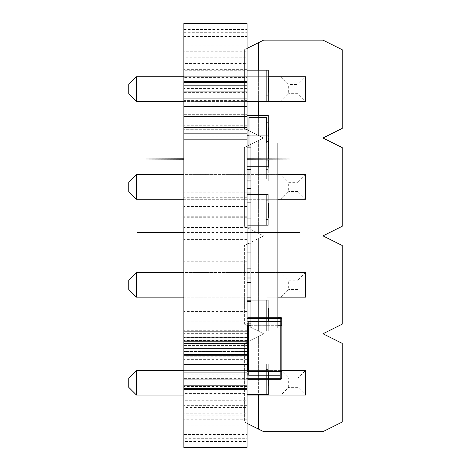 <?xml version="1.0" encoding="UTF-8"?>
<svg xmlns="http://www.w3.org/2000/svg" width="471" height="471" viewBox="0 0 471 471"><rect width="100%" height="100%" fill="white"/><g stroke="black" fill="none" stroke-linecap="round" stroke-linejoin="round"><path stroke-width="0.35" stroke-dasharray="2.35 1.77" d="M247.063 447.061L183.861 447.061L183.861 447.45L247.063 447.45L247.063 23.55L183.861 23.55L183.861 23.939L247.063 23.939M183.861 389.647L247.063 389.647M183.861 447.061L183.861 445.919L247.063 445.919M183.861 445.919L183.861 444.053L247.063 444.053M183.861 444.053L183.861 441.504L247.063 441.504M183.861 441.504L183.861 438.307L247.063 438.307M183.861 438.307L183.861 434.498L247.063 434.498M183.861 434.498L183.861 430.105L247.063 430.105M183.861 430.105L183.861 425.172L247.063 425.172M183.861 425.172L183.861 419.732L247.063 419.732M183.861 419.732L183.861 413.815L247.063 413.815M183.861 413.815L183.861 407.462L247.063 407.462M183.861 407.462L183.861 400.709L247.063 400.709M183.861 400.709L183.861 393.591L247.063 393.591M183.861 393.591L183.861 386.138L247.063 386.138M183.861 386.138L183.861 378.39L247.063 378.39M183.861 378.39L183.861 370.377L247.063 370.377M281.163 370.377L267.098 370.377L280.975 370.377L280.975 395.039L280.975 370.377L280.975 395.039L136.46 395.039L136.46 370.377L267.098 370.377L183.861 370.377L183.861 100.623L247.063 100.623M183.861 100.623L183.861 92.61L247.063 92.61M183.861 92.61L183.861 84.862L247.063 84.862M183.861 84.862L183.861 77.409L247.063 77.409M183.861 77.409L183.861 70.291L247.063 70.291M183.861 70.291L183.861 63.538L247.063 63.538M183.861 63.538L183.861 57.185L247.063 57.185M183.861 81.353L247.063 81.353M183.861 57.185L183.861 51.268L247.063 51.268M183.861 51.268L183.861 45.828L247.063 45.828M183.861 45.828L183.861 40.895L247.063 40.895M183.861 40.895L183.861 36.502L247.063 36.502M183.861 36.502L183.861 25.081L247.063 25.081M183.861 25.081L183.861 23.939M183.861 32.693L247.063 32.693M183.861 26.947L247.063 26.947M183.861 29.496L247.063 29.496M183.861 222.612L183.861 217.714L183.861 222.612M247.063 222.612L247.063 217.714L247.063 222.612M183.861 203.172L183.861 209.047L183.861 203.172M247.063 203.172L247.063 209.047L247.063 203.172M183.861 211.355L183.861 206.463L183.861 211.355M247.063 211.355L247.063 206.463L247.063 211.355M183.861 410.259L183.861 415.157L183.861 410.259M247.063 410.259L247.063 415.157L247.063 410.259M183.861 338.567L183.861 333.668L183.861 338.567M247.063 338.567L247.063 333.668L247.063 338.567M183.861 335.629L183.861 340.527L183.861 335.629M247.063 335.629L247.063 340.527L247.063 335.629M183.861 348.463L247.063 348.463L247.063 340.757L247.063 356.17L247.063 348.463L183.861 348.463L183.861 345.431L247.063 345.431L183.861 345.431L183.861 342.988L247.063 342.988L183.861 342.988L183.861 341.351L247.063 341.351L183.861 341.351L183.861 340.757L247.063 340.757L183.861 340.757L183.861 351.501L247.063 351.501L183.861 351.501L183.861 353.945L247.063 353.945L183.861 353.945L183.861 355.576L247.063 355.576L183.861 355.576L183.861 356.17L247.063 356.17L183.861 356.17L183.861 348.463M183.861 316.312L183.861 311.413L183.861 316.312M247.063 316.312L247.063 311.413L247.063 316.312M183.861 187.947L183.861 183.048L183.861 187.947M247.063 187.947L247.063 183.048L247.063 187.947M183.861 233.822L183.861 228.041L183.861 233.822M247.063 233.822L247.063 228.041L247.063 233.822M183.861 281.358L183.861 261.782L183.861 281.358M247.063 281.358L247.063 261.782L247.063 281.358M183.861 183.478L183.861 163.902L183.861 183.478M247.063 183.478L247.063 163.902L247.063 183.478M183.861 380.645L183.861 386.426L183.861 380.645M247.063 380.645L247.063 386.426L247.063 380.645M183.861 379.243L183.861 359.661L183.861 379.243M247.063 379.243L247.063 359.661L247.063 379.243M183.861 331.702L183.861 337.483L183.861 331.702M247.063 331.702L247.063 337.483L247.063 331.702M247.063 129.725L183.861 129.725L183.861 118.986L247.063 118.986L247.063 129.725L247.063 114.312L247.063 118.986L183.861 118.986L183.861 122.018L247.063 122.018L183.861 122.018L183.861 125.05L247.063 125.05L183.861 125.05L183.861 127.5L247.063 127.5L183.861 127.5L183.861 129.131L247.063 129.131L183.861 129.131L183.861 129.725L247.063 129.725L244.361 128.371L263.63 138.003L244.361 147.635L244.361 226.251L263.63 235.883L244.361 245.521L244.361 324.136L263.63 333.768L244.361 343.4L244.361 422.016L263.63 431.648L322.976 431.648L342.246 422.016L342.246 343.4L322.976 333.768L342.246 324.136L342.246 245.521L322.976 235.883L342.246 226.251L342.246 147.635L322.976 138.003L342.246 128.371L342.246 49.755L322.976 40.123L263.63 40.123L244.361 49.755L244.361 128.371L244.361 49.755L247.063 48.407M183.861 116.537L247.063 116.537L183.861 116.537L183.861 114.906L247.063 114.906L183.861 114.906L183.861 114.312L247.063 114.312L183.861 114.312L183.861 118.986L183.861 116.537M183.861 131.044L183.861 125.262L183.861 131.044M247.063 131.044L247.063 125.262L247.063 131.044M183.861 82.79L183.861 77.009L183.861 82.79M247.063 82.79L247.063 77.009L247.063 82.79M183.861 85.592L183.861 66.017L183.861 85.592M247.063 85.592L247.063 66.017L247.063 85.592M183.861 74.241L183.861 69.343L183.861 74.241M247.063 74.241L247.063 69.343L247.063 74.241M250.913 143.013L277.89 143.013L277.89 327.987L250.913 327.987L250.913 143.013M250.913 158.815L250.913 159.198M250.913 232.227L250.913 232.609M277.89 158.815L277.89 159.198M277.89 232.227L277.89 232.609M247.063 277.996L247.063 268.146L247.063 277.996L250.913 277.996L250.913 268.146L250.913 277.996L250.913 268.146L250.913 277.996L247.063 277.996L247.063 268.146L250.913 268.146L247.063 268.146L247.063 277.996L250.913 277.996M247.063 252.951L247.063 243.101L247.063 252.951L250.913 252.951L250.913 243.101L250.913 252.951L250.913 243.101L250.913 252.951L247.063 252.951L247.063 243.101L250.913 243.101L247.063 243.101L247.063 252.951L250.913 252.951M247.063 227.899L247.063 218.049L247.063 227.899L250.913 227.899L250.913 218.049L250.913 227.899L250.913 218.049L250.913 227.899L247.063 227.899L247.063 218.049L250.913 218.049L247.063 218.049L247.063 227.899L250.913 227.899M247.063 202.854L247.063 193.004L247.063 202.854L250.913 202.854L250.913 193.004L250.913 202.854L250.913 193.004L250.913 202.854L247.063 202.854L247.063 193.004L250.913 193.004L247.063 193.004L247.063 202.854L250.913 202.854M247.063 169.743L247.063 147.111L247.063 169.743L250.913 169.743L250.913 147.111L250.913 169.743L250.913 147.111L250.913 169.743L250.913 147.111L250.913 169.743L250.913 147.111L250.913 169.743L247.063 169.743L247.063 147.111L250.913 147.111L247.063 147.111L247.063 169.743L250.913 169.743L247.063 169.743L247.063 147.111L250.913 147.111L247.063 147.111L247.063 169.743L250.913 169.743L247.063 169.743L247.063 147.111L250.913 147.111L247.063 147.111L247.063 169.743L250.913 169.743M247.063 147.111L250.913 147.111M247.063 193.004L250.913 193.004M247.063 218.049L250.913 218.049M247.063 243.101L250.913 243.101M247.063 268.146L250.913 268.146M247.063 301.257L247.063 323.889L247.063 301.257L250.913 301.257L250.913 323.889L250.913 301.257L250.913 323.889L250.913 301.257L250.913 323.889L250.913 301.257L250.913 323.889L250.913 301.257L247.063 301.257L247.063 323.889L250.913 323.889L247.063 323.889L247.063 301.257L250.913 301.257L247.063 301.257L247.063 323.889L250.913 323.889L247.063 323.889L247.063 301.257L250.913 301.257L247.063 301.257L247.063 323.889L250.913 323.889L247.063 323.889L247.063 301.257L250.913 301.257M247.063 323.889L250.913 323.889M250.913 282.512L250.913 188.488L250.913 282.512L247.063 282.512L247.063 188.488L250.913 188.488M247.063 188.488L247.063 282.512M136.46 101.395L136.46 76.732L128.754 84.439L128.754 93.688L136.46 101.395L305.638 101.395L305.638 76.732L297.931 84.439L297.931 93.688L305.638 101.395L305.638 76.732L280.975 76.732L280.975 101.395L280.975 76.732L288.682 84.439L297.931 84.439M247.063 101.395L183.861 101.395M136.46 76.732L280.975 76.732L280.975 101.395L288.682 93.688L288.682 84.439M297.931 93.688L288.682 93.688M268.258 76.732L183.861 76.732M136.46 199.274L136.46 174.611L128.754 182.318L128.754 191.567L136.46 199.274L267.098 199.274L183.861 199.274M277.89 199.274L267.098 199.274L280.975 199.274L280.975 174.611L305.638 174.611L297.931 182.318L297.931 191.567L305.638 199.274L305.638 174.611L280.975 174.611L280.975 199.274L305.638 199.274L305.638 174.611L280.975 174.611L288.682 182.318L297.931 182.318M136.46 174.611L280.975 174.611L280.975 199.274L288.682 191.567L288.682 182.318M297.931 191.567L288.682 191.567M277.89 174.611L183.861 174.611M136.46 297.16L136.46 272.497L128.754 280.204L128.754 289.453L136.46 297.16L250.913 297.16M277.89 297.16L267.098 297.16L280.975 297.16L280.975 272.497L305.638 272.497L297.931 280.204L297.931 289.453L305.638 297.16L305.638 272.497L280.975 272.497L280.975 297.16L305.638 297.16L305.638 272.497L280.975 272.497L288.682 280.204L297.931 280.204M247.063 297.16L183.861 297.16M136.46 272.497L280.975 272.497L280.975 297.16L288.682 289.453L288.682 280.204M297.931 289.453L288.682 289.453M277.89 272.497L183.861 272.497M136.46 370.377L128.754 378.083L128.754 387.333L136.46 395.039M297.931 387.333L288.682 387.333L280.975 395.039L305.638 395.039L280.975 395.039L305.638 395.039L305.638 370.377L297.931 378.083L297.931 387.333L305.638 395.039L305.638 370.377L280.975 370.377L288.682 378.083L297.931 378.083M247.063 395.039L183.861 395.039M288.682 387.333L288.682 378.083M280.975 297.16L305.638 297.16L280.975 297.16L280.975 272.497M305.638 76.732L280.975 76.732L305.638 76.732L305.638 101.395L280.975 101.395L305.638 101.395M280.975 199.274L305.638 199.274L280.975 199.274L280.975 174.611M305.638 370.377L280.975 370.377L305.638 370.377L305.638 395.039M280.975 395.039L280.975 370.377M327.987 42.626L327.987 135.501M258.62 42.626L258.62 135.501L263.63 138.003L258.62 140.505L258.62 233.38L263.63 235.883L258.62 238.391L258.62 331.26L263.63 333.768L258.62 336.27L258.62 429.146M327.987 336.27L327.987 429.146M327.987 238.391L327.987 331.26M327.987 140.505L327.987 233.38M305.638 272.497L305.638 297.16M280.975 101.395L280.975 76.732M305.638 174.611L305.638 199.274M258.62 115.419L258.62 135.501L248.988 130.679M258.62 70.179L258.62 101.395M247.063 423.364L244.361 422.016L244.361 343.4L247.063 342.052M244.361 226.251L244.361 147.635L258.62 140.505L258.62 233.38L244.361 226.251M244.361 245.521L258.62 238.391L258.62 331.26L244.361 324.136L244.361 245.521M247.64 341.763L258.62 336.27L258.62 395.039M281.163 325.29L281.163 321.434L280.204 321.434L281.163 321.434L281.163 375.387L280.204 375.387L281.163 375.387L281.163 371.531M247.64 325.29L247.64 321.434L248.6 321.434L247.64 321.434L247.64 375.387L248.6 375.387L247.64 375.387L247.64 371.531M248.6 325.29L248.6 321.434L280.204 321.434L248.6 321.434L248.6 375.387L280.204 375.387L248.6 375.387L248.6 371.531M277.89 317.584L248.023 317.584A0.966 0.966 0 0 0 247.063 318.543L247.063 325.29L280.781 325.29L280.781 317.584A0.966 0.966 0 0 1 281.746 318.543L248.023 318.543L248.023 317.584A0.966 0.966 0 0 0 247.063 318.543L247.063 325.29M277.89 318.543L247.063 318.543A0.966 0.966 0 0 1 248.023 317.584L280.781 317.584A0.966 0.966 0 0 1 281.746 318.543L281.746 325.29L280.781 325.29M250.913 325.29L277.89 325.29M281.746 371.531L281.746 378.278A0.966 0.966 0 0 1 280.781 379.243L248.023 379.243A0.966 0.966 0 0 1 247.063 378.278L247.063 371.531L281.746 371.531M247.063 378.278L248.023 378.278L248.023 379.243A0.966 0.966 0 0 1 247.063 378.278L247.063 371.531M268.258 379.243L268.258 363.824L268.258 369.605L266.327 369.605L266.327 388.875L268.258 388.875L268.258 369.605L266.327 369.605L266.327 394.657L266.327 363.824L266.327 394.657L266.327 363.824L266.327 369.605L266.327 363.824L248.988 363.824L248.988 394.657L248.988 363.824L248.988 394.657L247.063 394.657L247.063 363.824L247.063 394.657L247.063 363.824L248.988 363.824L248.988 394.657L248.988 363.824L248.988 394.657L247.063 394.657L247.063 363.824L266.327 363.824L266.327 394.657L248.988 394.657L266.327 394.657L266.327 363.824L248.988 363.824L266.327 363.824L266.327 394.657L248.988 394.657L266.327 394.657L266.327 388.875L268.258 388.875L268.258 394.657L268.258 363.824L247.64 363.824M247.063 394.657L268.258 394.657L268.258 363.824L266.327 363.824L268.258 363.824L268.258 394.657L266.327 394.657L268.258 394.657L266.327 394.657L268.258 394.657L268.258 363.824L247.063 363.824M266.327 369.605L268.258 369.605L266.327 369.605M266.327 388.875L268.258 388.875L266.327 388.875M268.641 379.243L268.258 371.619L268.258 385.802L268.258 375.122L268.641 375.122L268.641 385.802L268.641 371.619L268.641 378.713L268.641 371.619L268.258 371.619L268.258 385.802L268.258 371.619L268.258 385.802L268.258 371.619L268.258 385.802L268.258 371.619L268.641 371.619L268.641 385.802L268.258 385.802L268.641 385.802L268.641 373.003L268.258 373.003L268.258 384.418L268.258 373.003L268.258 384.418L268.258 373.003L268.641 373.003L268.641 378.713L268.258 378.713L268.641 378.713L268.258 378.713L268.641 378.713L268.641 385.802L268.258 385.802M268.641 381.563L268.641 371.619L268.641 385.802L268.641 381.822L268.641 384.418L268.258 384.418L268.641 384.418L268.641 379.055L268.641 384.418L268.641 382.099L268.258 382.099L268.641 382.099L268.641 371.619L268.641 384.418L268.258 384.418L268.641 384.418L268.641 381.563L268.258 381.563M268.641 381.693L268.258 381.693M268.641 381.669L268.258 381.669M268.641 377.671L268.258 377.671M268.641 377.801L268.258 377.801M268.641 372.355L268.258 372.355M268.641 381.74L268.258 381.74L268.641 381.74M268.641 379.055L268.258 379.055M268.641 378.713L268.258 378.713M268.641 371.619L268.258 371.619L268.641 371.619M268.641 373.003L268.258 373.003M268.641 375.081L268.258 375.081L268.641 375.081M268.641 377.33L268.258 377.33M268.641 383.688L268.258 383.688M268.641 381.822L268.258 381.822L268.641 381.822M268.641 381.445L268.258 381.445M268.641 379.049L268.258 379.049M268.641 377.901L268.258 377.901M247.063 101.006L268.258 101.006L268.258 70.179L266.327 70.179L268.258 70.179L266.327 70.179L268.258 70.179L268.258 101.006L266.327 101.006L268.258 101.006L266.327 101.006L268.258 101.006L268.258 75.961L266.327 75.961L266.327 95.23L268.258 95.23L268.258 75.961L266.327 75.961L266.327 101.006L266.327 70.179L266.327 101.006L266.327 70.179L266.327 75.961L266.327 70.179L248.988 70.179L248.988 101.006L248.988 70.179L248.988 101.006L247.063 101.006L247.063 70.179L247.063 101.006L247.063 70.179L248.988 70.179L248.988 101.006L248.988 70.179L248.988 101.006L247.063 101.006L247.063 70.179L266.327 70.179L266.327 101.006L248.988 101.006L266.327 101.006L266.327 70.179L248.988 70.179L266.327 70.179L266.327 101.006L248.988 101.006L266.327 101.006L266.327 95.23L268.258 95.23L268.258 70.179L268.258 75.961L268.258 70.179L247.063 70.179M266.327 75.961L268.258 75.961L266.327 75.961M266.327 95.23L268.258 95.23L266.327 95.23M268.258 77.974L268.641 77.974L268.258 77.974L268.641 77.974L268.641 92.151L268.641 77.974L268.641 85.068L268.258 77.974L268.258 92.151L268.258 81.471L268.641 81.471L268.641 92.151L268.641 77.974L268.641 90.768L268.641 79.358L268.258 79.358L268.258 92.151L268.258 77.974L268.258 92.151L268.258 77.974L268.258 90.768L268.258 79.358L268.258 90.768L268.258 79.358L268.641 79.358L268.641 85.063L268.258 85.068L268.641 85.063L268.641 92.151L268.258 92.151L268.258 77.974L268.258 92.151L268.641 92.151L268.641 77.974L268.641 92.151L268.258 92.151M268.641 90.768L268.258 90.768L268.641 90.768M268.641 88.454L268.258 88.454L268.641 88.454M268.641 88.048L268.258 88.048M268.641 88.024L268.258 88.024M268.641 84.026L268.258 84.026M268.641 84.156L268.258 84.156M268.641 78.704L268.258 78.704M268.641 88.095L268.258 88.095L268.641 88.095M268.641 85.41L268.258 85.41L268.641 85.404M268.641 85.068L268.258 85.068L268.641 85.063M268.641 79.358L268.258 79.358M268.641 81.43L268.258 81.43L268.641 81.43M268.641 83.679L268.258 83.679M268.641 87.918L268.258 87.918M268.641 90.043L268.258 90.043M268.641 88.177L268.258 88.177L268.641 88.177M268.641 87.8L268.258 87.8M268.641 84.256L268.258 84.256M266.327 225.321L248.988 225.321L248.988 194.488L248.988 225.321L248.988 194.488L247.063 194.488L247.063 225.321L247.063 194.488L247.063 225.321L248.988 225.321L248.988 194.488L248.988 225.321L248.988 194.488L247.063 194.488L268.258 194.488L268.258 225.321L247.063 225.321L247.063 194.488L268.258 194.488L268.258 225.321L268.258 219.539L268.258 225.321L247.063 225.321L266.327 225.321L266.327 194.488L248.988 194.488L266.327 194.488L266.327 225.321L248.988 225.321L266.327 225.321L266.327 194.488L248.988 194.488L266.327 194.488L266.327 200.269L268.258 200.269L268.258 194.488L268.258 219.539L266.327 219.539L266.327 200.269L268.258 200.269L268.258 219.539L266.327 219.539L266.327 225.321L268.258 225.321L268.258 194.488L266.327 194.488L268.258 194.488L266.327 194.488L268.258 194.488L268.258 225.321L266.327 225.321L266.327 194.488L266.327 225.321L266.327 194.488L266.327 225.321L268.258 225.321L266.327 225.321M266.327 219.539L268.258 219.539L266.327 219.539M266.327 200.269L268.258 200.269L266.327 200.269M268.641 216.142L268.641 203.342L268.641 217.525L268.641 203.342L268.258 217.525L268.258 203.342L268.258 214.022L268.641 214.022L268.641 204.726L268.641 216.142L268.258 216.142L268.258 204.726L268.258 216.142L268.258 204.726L268.258 216.142L268.641 216.142L268.641 210.437L268.258 210.437L268.641 210.437L268.641 204.726L268.258 204.726L268.641 204.726L268.641 210.09L268.641 204.726L268.641 207.046L268.258 207.046L268.641 207.046L268.641 216.142L268.258 216.142M268.258 210.431L268.258 217.525L268.258 203.342L268.258 217.525L268.258 210.431L268.641 210.431L268.258 210.431M268.258 207.452L268.258 217.525L268.258 203.342L268.258 207.452L268.641 207.452M268.641 203.342L268.258 203.342L268.641 203.342M268.641 217.525L268.258 217.525L268.641 217.525M268.641 207.475L268.258 207.475M268.641 211.473L268.258 211.473M268.641 211.344L268.258 211.344M268.641 216.79L268.258 216.79M268.641 207.405L268.258 207.405L268.641 207.405M268.641 210.09L268.258 210.09L268.641 210.095M268.641 204.726L268.258 204.726L268.641 204.726M268.641 214.064L268.258 214.064L268.641 214.064M268.641 211.815L268.258 211.815M268.641 210.437L268.258 210.437M268.641 207.581L268.258 207.581M268.641 205.456L268.258 205.456M268.641 207.322L268.258 207.322L268.641 207.322M268.641 207.699L268.258 207.699M268.641 211.244L268.258 211.244M248.988 135.76L268.258 135.76L268.258 166.587L266.327 166.587L268.258 166.587L268.258 135.76L266.327 135.76L268.258 135.76L266.327 135.76L268.258 135.76L268.258 166.587L247.063 166.587L268.258 166.587L268.258 160.811L266.327 160.811L266.327 135.76L266.327 141.541L268.258 141.541L268.258 160.811L266.327 160.811L266.327 141.541L268.258 141.541L268.258 135.76L268.258 166.587L248.988 166.587L266.327 166.587L266.327 135.76L266.327 166.587L266.327 135.76L266.327 166.587L266.327 135.76L266.327 166.587L248.988 166.587L248.988 135.76L248.988 166.587L248.988 135.76L247.063 135.76L247.063 166.587L247.063 135.76L247.063 166.587L248.988 166.587L248.988 135.76L248.988 166.587L248.988 135.76L247.063 135.76L268.258 135.76L268.258 166.587L247.063 166.587L247.063 135.76M266.327 160.811L268.258 160.811L266.327 160.811M266.327 141.541L268.258 141.541L266.327 141.541M268.641 157.408L268.641 144.615L268.641 155.295L268.258 155.289L268.258 144.615L268.258 155.295L268.641 155.295L268.641 157.408L268.641 144.615L268.641 158.792L268.641 145.998L268.641 157.408L268.258 157.408L268.258 144.615L268.258 158.792L268.258 144.615L268.258 158.792L268.258 145.998L268.258 157.408L268.258 145.998L268.258 157.408L268.641 157.408L268.641 151.703L268.258 151.697L268.641 151.697L268.258 151.703L268.641 151.697L268.641 144.615L268.258 144.615L268.258 158.792L268.258 144.615L268.641 144.615L268.641 158.792L268.258 158.792L268.641 158.792L268.641 144.615L268.641 158.792L268.641 145.998L268.258 145.998L268.641 145.998L268.641 151.356L268.641 145.998L268.641 148.312L268.258 148.312L268.641 148.312L268.641 157.408L268.258 157.408M268.641 148.724L268.258 148.724M268.641 148.748L268.258 148.748M268.641 152.739L268.258 152.739M268.641 152.61L268.258 152.61M268.641 158.062L268.258 158.062M268.641 148.671L268.258 148.671L268.641 148.671M268.641 151.356L268.258 151.356L268.641 151.362M268.641 144.615L268.258 144.615L268.641 144.615M268.641 151.697L268.258 151.703M268.641 158.792L268.258 158.792L268.641 158.792M268.641 145.998L268.258 145.998L268.641 145.998M268.641 155.336L268.258 155.336L268.641 155.336M268.641 153.087L268.258 153.087M268.641 148.854L268.258 148.854M268.641 146.728L268.258 146.728M268.641 148.595L268.258 148.595L268.641 148.595M268.641 148.966L268.258 148.966M268.641 152.516L268.258 152.516M247.063 115.419L247.063 126.982L247.063 115.419L268.258 115.419L268.258 122.166L266.327 122.166L266.327 126.982L266.327 117.35L248.988 117.35L266.327 117.35L266.327 179.004L266.327 143.013L266.327 179.004L248.988 179.004L248.988 169.372L247.063 169.372L248.988 169.372L248.988 169.743L248.988 147.111M247.063 126.982L248.988 126.982L248.988 117.35L248.988 179.004L266.327 179.004L266.327 174.188L268.258 174.188L268.258 169.372L268.258 180.935L250.913 180.935M247.063 180.935L247.063 169.372L247.063 180.935L268.258 180.935L268.258 174.188L266.327 174.188L268.258 174.188L266.327 174.188L266.327 169.372L268.258 169.372L266.327 169.372L268.258 169.372L268.258 143.013M268.258 122.166L266.327 122.166L268.258 122.166L268.258 169.372L266.327 169.372L266.327 126.982L268.258 126.982M268.258 129.743L268.258 137.008L268.258 129.054L268.258 133.205L268.258 129.743L268.641 129.743L268.641 132.457L268.258 132.457M268.258 138.221L268.258 147.382L268.258 138.221M268.258 158.968L268.258 168.135L268.258 158.968L268.641 158.968L268.641 168.135L268.641 158.968M268.258 157.067L268.258 148.765L268.258 157.067L268.641 157.067L268.641 148.765L268.641 157.067M268.641 166.922L268.641 163.584L268.641 166.922L268.258 166.922L268.258 163.584L268.258 166.922M268.641 160.181L268.641 163.584L268.641 160.181L268.258 160.181L268.258 163.584L268.258 160.181M268.641 163.625L268.258 163.625L268.641 163.625M268.641 168.135L268.258 168.135M268.641 163.584L268.258 163.584L268.641 163.584M268.641 160.688L268.258 160.688M268.641 153.022L268.641 149.978L268.641 153.022L268.258 153.022L268.258 155.854L268.258 149.978L268.258 153.022M268.641 151.532L268.258 151.532M268.641 152.981L268.258 152.981M268.641 148.765L268.258 148.765M268.641 152.769L268.258 152.769M268.641 154.164L268.258 154.164M268.641 150.602L268.258 150.602M268.641 149.978L268.258 149.978M268.641 155.854L268.258 155.854M268.641 152.916L268.258 152.916M268.641 138.221L268.641 147.382L268.641 142.872L268.258 142.872M268.641 146.175L268.641 142.831L268.641 146.175L268.258 146.175L268.258 142.831L268.258 146.175M268.641 139.428L268.641 142.831L268.641 139.428L268.258 139.428L268.258 142.831L268.258 139.428M268.641 147.382L268.258 147.382M268.641 142.831L268.258 142.831L268.641 142.831M268.641 139.94L268.258 139.94M268.641 132.457L268.641 135.277L268.258 135.277M268.641 135.277L268.641 129.054L268.641 133.205L268.258 133.205L268.641 133.205L268.641 129.743M268.641 129.054L268.258 129.054M268.641 127.841L268.641 132.51L268.258 132.486L268.641 132.51L268.641 137.008M268.641 134.741L268.258 134.741M268.641 135.795L268.258 135.795M268.641 128.648L268.641 130.108L268.641 128.648L268.258 128.648M268.641 130.108L268.258 130.108M247.063 331.031L268.258 331.031L268.258 300.204L268.258 331.031L268.258 300.204L266.327 300.204L268.258 300.204L268.258 331.031L266.327 331.031L268.258 331.031L266.327 331.031L268.258 331.031L268.258 300.204L268.258 305.985L266.327 305.985L266.327 325.249L268.258 325.249L268.258 305.985L266.327 305.985L266.327 331.031L266.327 300.204L266.327 331.031L266.327 300.204L266.327 305.985L266.327 300.204L248.988 300.204L248.988 331.031L248.988 300.204L248.988 331.031L247.063 331.031L247.063 300.204L247.063 331.031L247.063 300.204L248.988 300.204L248.988 331.031L248.988 300.204L248.988 331.031L247.063 331.031L247.063 300.204L266.327 300.204L266.327 331.031L248.988 331.031L266.327 331.031L266.327 300.204L248.988 300.204L266.327 300.204L266.327 331.031L248.988 331.031L266.327 331.031L266.327 325.249L268.258 325.249L268.258 331.031L247.64 331.031M247.063 300.204L250.913 300.204M266.327 305.985L268.258 305.985L266.327 305.985M266.327 325.249L268.258 325.249L266.327 325.249M268.641 309.382L268.641 322.176L268.641 311.496L268.258 311.502L268.258 322.176L268.258 311.496L268.641 311.496L268.641 309.382L268.641 322.176L268.641 307.999L268.641 320.792L268.641 309.382L268.258 309.382L268.258 322.176L268.258 307.999L268.258 322.176L268.258 307.999L268.258 320.792L268.258 309.382L268.258 320.792L268.258 309.382L268.641 309.382L268.641 315.087L268.258 315.093L268.641 315.093L268.258 315.087L268.641 315.093L268.641 322.176L268.258 322.176L268.258 307.999L268.258 322.176L268.641 322.176L268.641 307.999L268.258 307.999L268.641 307.999L268.641 322.176L268.641 307.999L268.641 320.792L268.258 320.792L268.641 320.792L268.641 315.435L268.641 320.792L268.641 318.478L268.258 318.478L268.641 318.478L268.641 309.382L268.258 309.382M268.641 318.072L268.258 318.072M268.641 318.049L268.258 318.049M268.641 314.051L268.258 314.051M268.641 314.181L268.258 314.181M268.641 308.729L268.258 308.729M268.641 318.119L268.258 318.119L268.641 318.119M268.641 315.435L268.258 315.435L268.641 315.429M268.641 322.176L268.258 322.176L268.641 322.176M268.641 315.093L268.258 315.087M268.641 307.999L268.258 307.999L268.641 307.999M268.641 320.792L268.258 320.792L268.641 320.792M268.641 311.455L268.258 311.455L268.641 311.455M268.641 313.704L268.258 313.704M268.641 317.943L268.258 317.943M268.641 320.062L268.258 320.062M268.641 318.202L268.258 318.202L268.641 318.202M268.641 317.825L268.258 317.825M268.641 314.275L268.258 314.275M267.098 101.395L267.098 101.006M267.098 199.274L267.098 174.611L267.098 199.274M267.098 297.16L267.098 272.497L267.098 297.16M267.098 395.039L267.098 394.657M280.204 325.29L280.204 371.531M248.023 323.889L248.023 318.543L247.063 318.543A0.966 0.966 0 0 1 248.023 317.584L248.023 325.29M281.746 378.278A0.966 0.966 0 0 1 280.781 379.243L280.781 378.278L281.746 378.278M280.781 371.531L280.781 378.278L248.023 378.278L248.023 371.531M268.641 377.777L268.258 377.777M268.641 84.126L268.258 84.126M268.641 211.367L268.258 211.367M268.641 152.639L268.258 152.639M268.641 155.56L268.258 155.56M268.641 314.151L268.258 314.151M247.063 217.714L183.861 217.714M247.063 227.505L183.861 227.505M247.063 197.302L183.861 197.302M247.063 209.047L183.861 209.047M247.063 206.463L183.861 206.463M247.063 216.248L183.861 216.248M247.063 405.366L183.861 405.366M247.063 415.157L183.861 415.157M247.063 333.668L183.861 333.668M247.063 343.459L183.861 343.459M247.063 330.736L183.861 330.736M247.063 340.527L183.861 340.527M247.063 311.413L183.861 311.413M247.063 321.204L183.861 321.204M247.063 183.048L183.861 183.048M247.063 192.839L183.861 192.839M247.063 228.041L183.861 228.041M247.063 239.598L183.861 239.598M247.063 261.782L183.861 261.782M247.063 300.934L183.861 300.934M247.063 163.902L183.861 163.902M247.063 203.054L183.861 203.054M247.063 374.863L183.861 374.863M247.063 386.426L183.861 386.426M247.063 359.661L183.861 359.661M247.063 398.819L183.861 398.819M247.063 325.92L183.861 325.92M247.063 337.483L183.861 337.483M247.063 125.262L183.861 125.262M247.063 136.826L183.861 136.826M247.063 77.009L183.861 77.009M247.063 88.572L183.861 88.572M247.063 66.017L183.861 66.017M247.063 105.168L183.861 105.168M247.063 69.343L183.861 69.343M247.063 79.134L183.861 79.134M247.063 158.815L183.861 158.815M247.063 159.198L183.861 159.198M247.063 232.227L183.861 232.227M247.063 232.609L183.861 232.609"/><path stroke-width="0.71" d="M183.861 447.45L247.063 447.45L247.063 389.647L183.861 389.647L183.861 447.45M183.861 81.353L247.063 81.353L247.063 23.55L183.861 23.55L183.861 389.352L247.063 389.647M183.861 389.352L183.861 389.647M183.861 388.493L247.063 388.493L247.063 389.352M183.861 385.184L247.063 385.184L247.063 388.493M183.861 379.926L247.063 379.926L247.063 385.184M183.861 372.938L247.063 372.938L247.063 379.926M183.861 364.419L247.063 364.419L247.063 372.938M183.861 354.592L247.063 354.592L247.063 364.419M183.861 343.659L247.063 343.659L247.063 354.592M183.861 337.848L247.063 337.848L247.063 343.659M183.861 331.843L247.063 331.843L247.063 337.848M183.861 139.157L247.063 139.157L247.063 331.843M183.861 133.152L247.063 133.152L247.063 139.157M183.861 127.341L247.063 127.341L247.063 133.152M183.861 116.408L247.063 116.408L247.063 127.341M183.861 106.581L247.063 106.581L247.063 116.408M183.861 98.062L247.063 98.062L247.063 106.581M183.861 91.074L247.063 91.074L247.063 98.062M183.861 85.816L247.063 85.816L247.063 91.074M183.861 82.507L247.063 82.507L247.063 85.816M183.861 81.648L247.063 81.648L247.063 82.507M247.063 81.353L247.063 81.648M250.913 158.815L250.913 143.013L277.89 143.013L277.89 158.815M250.913 159.198L250.913 232.227M250.913 232.609L250.913 327.987L277.89 327.987L277.89 232.609M277.89 159.198L277.89 232.227M247.063 169.743L250.913 169.743M247.063 147.111L250.913 147.111M247.063 202.854L250.913 202.854M247.063 193.004L250.913 193.004M247.063 227.899L250.913 227.899M247.063 218.049L250.913 218.049M247.063 252.951L250.913 252.951M247.063 243.101L250.913 243.101M247.063 277.996L250.913 277.996M247.063 268.146L250.913 268.146M247.063 301.257L250.913 301.257M247.063 323.889L250.913 323.889M247.063 282.512L250.913 282.512M247.063 188.488L250.913 188.488M128.754 93.688L128.754 84.439L136.46 76.732L136.46 101.395L128.754 93.688M268.258 76.732L305.638 76.732L305.638 101.395L247.063 101.395M183.861 101.395L136.46 101.395M183.861 76.732L136.46 76.732M128.754 191.567L128.754 182.318L136.46 174.611L136.46 199.274L128.754 191.567M183.861 199.274L136.46 199.274M277.89 174.611L305.638 174.611L305.638 199.274L277.89 199.274M183.861 174.611L136.46 174.611M128.754 289.453L128.754 280.204L136.46 272.497L136.46 297.16L128.754 289.453M250.913 297.16L247.063 297.16M183.861 297.16L136.46 297.16M277.89 272.497L305.638 272.497L305.638 297.16L277.89 297.16M183.861 272.497L136.46 272.497M128.754 387.333L128.754 378.083L136.46 370.377L136.46 395.039L128.754 387.333M281.163 370.377L305.638 370.377L305.638 395.039L247.063 395.039M183.861 395.039L136.46 395.039M183.861 370.377L136.46 370.377M247.063 48.407L263.63 40.123L322.976 40.123L342.246 49.755L342.246 128.371L322.976 138.003L342.246 147.635L342.246 226.251L322.976 235.883L342.246 245.521L342.246 324.136L322.976 333.768L342.246 343.4L342.246 422.016L322.976 431.648L263.63 431.648L247.063 423.364M327.987 42.626L327.987 135.501M327.987 140.505L327.987 233.38M248.988 130.679L247.063 129.719M258.62 42.626L258.62 70.179M258.62 101.395L258.62 115.419M247.063 342.052L247.64 341.763M258.62 395.039L258.62 429.146M327.987 336.27L327.987 429.146M327.987 238.391L327.987 331.26M281.163 325.29L281.163 371.531M247.64 325.29L247.64 371.531M277.89 325.29L281.746 325.29L281.746 318.543A0.966 0.966 0 0 0 280.781 317.584L277.89 317.584M247.063 325.29L250.913 325.29M280.781 371.531L280.781 378.278L248.023 378.278L248.023 371.531L281.746 371.531L281.746 378.278L280.781 378.278L280.781 379.243L248.023 379.243L248.023 378.278L247.063 378.278A0.966 0.966 0 0 0 248.023 379.243M248.023 371.531L247.063 371.531M280.781 379.243A0.966 0.966 0 0 0 281.746 378.278M247.64 363.824L247.063 363.824M268.258 379.243L268.258 394.657L247.063 394.657M268.258 385.802L268.641 385.802L268.641 378.713M247.063 101.006L268.258 101.006L268.258 70.179L247.063 70.179M268.258 92.151L268.641 92.151L268.641 77.974L268.258 77.974M268.641 85.068L268.258 85.068M248.988 135.76L247.063 135.76M250.913 179.004L248.988 179.004L248.988 169.743L248.988 179.004L250.913 179.004M247.063 126.982L248.988 126.982L248.988 117.35L266.327 117.35L266.327 122.166L268.258 122.166L268.258 126.982L266.327 126.982L266.327 143.013L266.327 117.35L248.988 117.35L248.988 147.111M250.913 180.935L247.063 180.935M268.258 122.166L268.258 115.419L247.063 115.419M268.258 126.982L268.258 143.013M268.641 143.013L268.641 138.221L268.258 138.221M268.641 142.872L268.258 142.872M268.258 136.49L268.641 136.49L268.641 137.008L268.258 137.008M268.641 128.648L268.641 127.841L268.258 127.841M268.641 136.49L268.641 128.536L268.258 128.536M268.641 132.475L268.258 132.475M250.913 300.204L247.063 300.204M247.64 331.031L247.063 331.031M267.098 101.395L267.098 101.006M267.098 395.039L267.098 394.657M280.204 325.29L280.204 371.531M248.6 325.29L248.6 371.531M280.781 325.29L280.781 318.543L281.746 318.543A0.966 0.966 0 0 0 280.781 317.584L280.781 318.543L277.89 318.543M248.023 323.889L248.023 325.29M247.063 159.198L299.662 159.004L247.063 158.815M183.861 158.815L137.232 159.004L183.861 159.198M247.063 232.609L299.662 232.415L247.063 232.227M183.861 232.227L137.232 232.415L183.861 232.609"/></g></svg>

